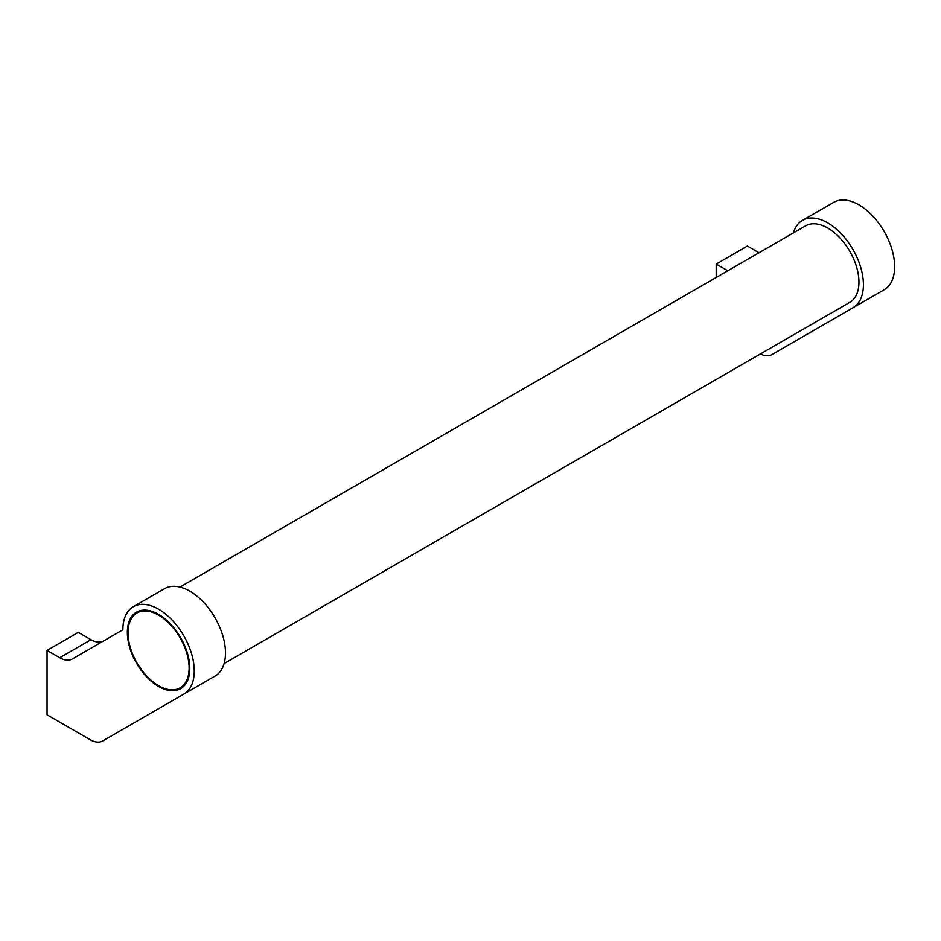 <?xml version="1.0" encoding="UTF-8"?>
<svg xmlns="http://www.w3.org/2000/svg" width="941" height="941" viewBox="0 0 941 941"><rect width="100%" height="100%" fill="white"/><g stroke="black" fill="none" stroke-linecap="round" stroke-linejoin="round"><path stroke-width="1.41" d="M224.099 663.57L849.805 302.32A44.156 25.501 -120 0 0 856.569 266.926A44.156 25.501 -120 0 0 827.715 228.016A44.156 25.501 -120 0 0 805.637 225.828L179.943 587.078M827.715 222.864A50.473 29.136 60 0 1 860.697 267.338A50.473 29.136 60 0 1 852.958 307.778L884.187 289.757A50.473 29.136 -120 0 0 891.915 249.306A50.473 29.136 -120 0 0 858.945 204.832A50.473 29.136 -120 0 0 833.714 202.339L802.485 220.359A50.473 29.136 60 0 1 827.715 222.864M158.57 609.192A50.473 29.136 60 0 1 191.541 653.666A50.473 29.136 60 0 1 183.813 694.105L215.042 676.085A50.473 29.136 -120 0 0 222.77 635.634A50.473 29.136 -120 0 0 189.8 591.16A50.473 29.136 -120 0 0 164.569 588.666L133.34 606.698A50.473 29.136 60 0 1 158.57 609.192M182.331 686.589A44.156 25.501 -120 0 0 183.742 686.271M158.57 614.344A44.156 25.501 60 0 1 187.424 653.254A44.156 25.501 60 0 1 180.66 688.647A44.156 25.501 60 0 1 158.57 686.46A44.156 25.501 60 0 1 129.729 647.549A44.156 25.501 60 0 1 136.492 612.156A44.156 25.501 60 0 1 158.57 614.344M158.57 685.683A43.215 24.948 -120 0 0 180.178 687.824A43.215 24.948 -120 0 0 186.8 653.195A43.215 24.948 -120 0 0 158.57 615.12A43.215 24.948 -120 0 0 136.963 612.979A43.215 24.948 -120 0 0 130.34 647.608A43.215 24.948 -120 0 0 158.57 685.683M140.091 610.662A44.156 25.501 -120 0 0 139.115 611.732M133.893 722.923A25.231 14.574 -120 0 0 133.975 722.888L102.745 740.908A25.231 14.574 60 0 1 90.124 739.661L47.05 714.795L47.05 650.407L59.73 657.724A25.231 14.574 60 0 0 72.351 658.971L122.883 629.8A50.473 29.136 60 0 1 133.34 606.698M103.498 640.986A25.231 14.574 60 0 1 90.959 639.692L78.279 632.376L47.05 650.407M133.975 722.888L183.813 694.105M793.428 232.886A50.473 29.136 60 0 1 802.485 220.359M759.022 252.741L747.425 246.048L716.195 264.08L727.793 270.773M716.195 277.466L716.195 264.08M803.049 336.596A25.231 14.574 -120 0 0 803.12 336.56L771.891 354.581A25.231 14.574 60 0 1 760.387 353.934M803.12 336.56L852.958 307.778M59.73 657.724L90.959 639.692M184.73 685.201L180.178 687.824M141.515 610.356L136.963 612.979"/></g></svg>
